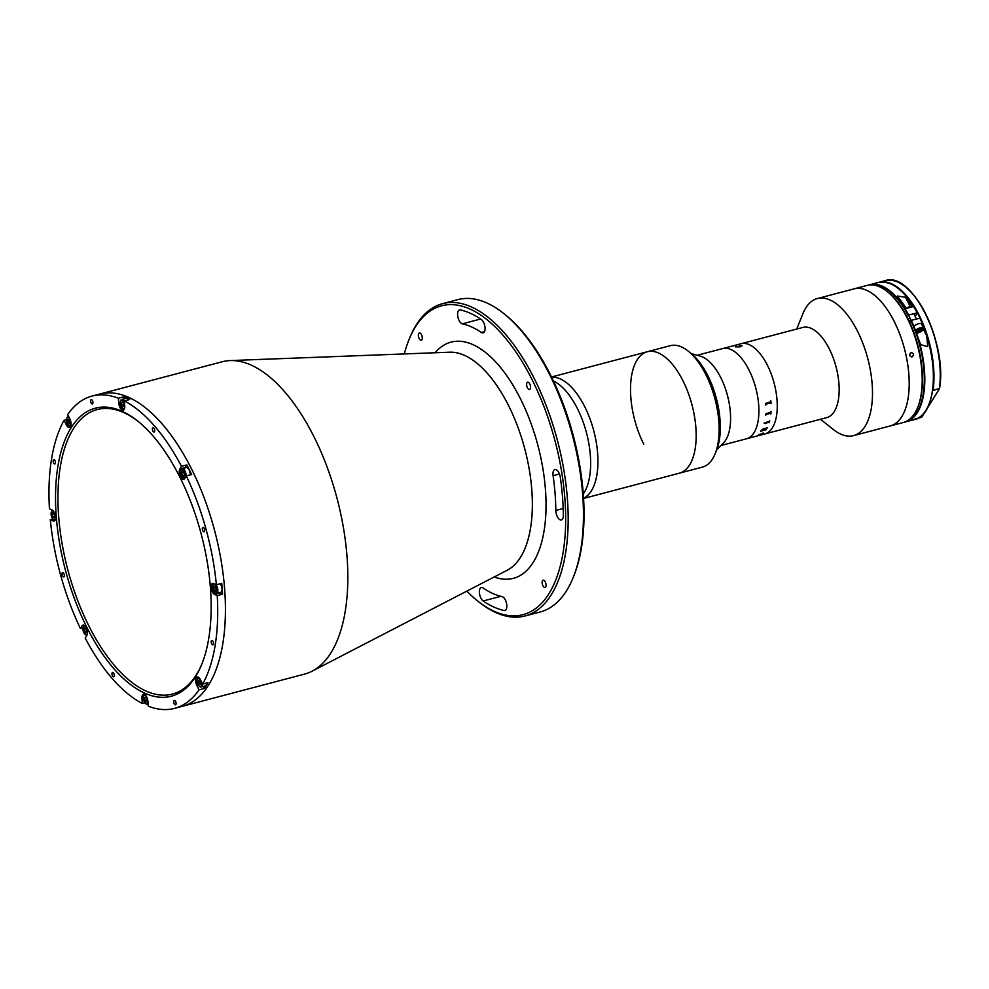 <?xml version="1.0" encoding="UTF-8"?>
<svg xmlns="http://www.w3.org/2000/svg" width="989" height="989" viewBox="0 0 989 989"><rect width="100%" height="100%" fill="white"/><g stroke="black" fill="none" stroke-linecap="round" stroke-linejoin="round"><path stroke-width="1.48" d="M143.393 698.11L141.946 698.494A5.749 2.707 -104.8 0 1 143.454 694.29A5.749 2.707 -104.8 0 1 146.718 696.961A5.749 2.707 -104.8 0 1 147.893 701.189L148.276 706.183A161.504 76.165 -104.8 0 0 174.521 708.384L182.174 706.369A161.504 76.165 -104.8 0 0 191.582 469.058A161.504 76.165 -104.8 0 1 182.174 706.369L304.587 674.09A161.504 76.165 -104.8 0 0 312.067 671.197A161.504 76.165 -104.8 0 0 313.995 436.779A161.504 76.165 -104.8 0 0 230.165 360.577A161.504 76.165 -104.8 0 0 222.228 361.751L92.162 396.045A161.504 76.165 -104.8 0 0 67.66 414.564L69.873 418.977A5.749 2.707 -104.8 0 1 69.527 427.421A5.749 2.707 -104.8 0 1 66.275 424.751L64.062 420.337A161.504 76.165 -104.8 0 0 49.45 508.828L52.182 510.077A5.749 2.707 -104.8 0 1 54.407 512.611A5.749 2.707 -104.8 0 1 54.074 521.055A5.749 2.707 -104.8 0 1 53.035 520.931L50.303 519.695A161.504 76.165 -104.8 0 0 80.381 628.497L82.989 627.817M191.582 469.058A161.504 76.165 -104.8 0 0 99.815 394.03A161.504 76.165 -104.8 0 1 191.582 469.058M466.845 591.113A159.711 75.312 -104.8 0 0 477.687 600.991A159.711 75.312 -104.8 0 0 560.639 564.558A159.711 75.312 -104.8 0 0 532.255 379.986A159.711 75.312 -104.8 0 0 408.865 339.993A159.711 75.312 -104.8 0 0 404.303 353.926M408.865 339.993L409.57 338.238A161.504 76.165 75.2 0 1 442.578 303.648A161.504 76.165 75.2 0 1 534.344 378.688A161.504 76.165 75.2 0 1 524.936 615.986A161.504 76.165 75.2 0 1 479.171 602.165L477.687 600.991M524.936 615.986L540.229 611.956A161.504 76.165 -104.8 0 0 573.237 577.366A161.504 76.165 -104.8 0 0 549.649 374.646A161.504 76.165 -104.8 0 0 503.636 313.439A161.504 76.165 -104.8 0 0 457.87 299.618L442.578 303.648M503.636 313.439L505.119 314.613A159.711 75.312 75.2 0 1 550.613 375.152A159.711 75.312 75.2 0 1 573.941 575.61L573.237 577.366M555.806 510.448A7.183 3.387 -104.8 0 0 557.314 516.617A7.183 3.387 -104.8 0 0 561.393 519.954A7.183 3.387 -104.8 0 0 563.31 515.566A155.224 73.198 -104.8 0 0 560.306 477.254A7.183 3.387 -104.8 0 0 554.866 469.528A7.183 3.387 -104.8 0 0 553.086 475.672A140.871 66.424 75.2 0 1 555.806 510.448L563.161 508.507M483.065 587.961A7.183 3.387 -104.8 0 0 481.284 587.528A7.183 3.387 -104.8 0 0 480.864 598.073A7.183 3.387 -104.8 0 0 483.151 600.978A155.224 73.198 -104.8 0 0 504.106 610.51A7.183 3.387 -104.8 0 0 504.934 610.497A7.183 3.387 -104.8 0 0 506.566 603.525A7.183 3.387 -104.8 0 0 502.091 596.614A140.871 66.424 75.2 0 1 483.065 587.961M421.499 334.715A3.771 1.78 75.2 0 1 421.289 340.253A3.771 1.78 75.2 0 1 419.138 338.51A3.771 1.78 75.2 0 1 419.361 332.972A3.771 1.78 75.2 0 1 421.499 334.715M460.33 309.928A7.183 3.387 -104.8 0 0 459.514 309.94A7.183 3.387 -104.8 0 0 459.094 320.485A7.183 3.387 -104.8 0 0 462.358 323.836A140.871 66.424 75.2 0 1 481.371 332.477A7.183 3.387 -104.8 0 0 483.164 332.91A7.183 3.387 -104.8 0 0 484.956 326.84A7.183 3.387 -104.8 0 0 481.284 319.459A155.224 73.198 -104.8 0 0 460.33 309.928M545.298 581.94A3.771 1.78 75.2 0 1 545.075 587.478A3.771 1.78 75.2 0 1 542.936 585.723A3.771 1.78 75.2 0 1 543.159 580.184A3.771 1.78 75.2 0 1 545.298 581.94M529.77 383.955A3.771 1.78 75.2 0 1 529.56 389.493A3.771 1.78 75.2 0 1 527.421 387.737A3.771 1.78 75.2 0 1 527.632 382.199A3.771 1.78 75.2 0 1 529.77 383.955M480.506 318.928A7.183 3.387 75.2 0 1 479.133 318.038M503.673 597.566A155.224 73.198 75.2 0 1 502.301 596.676M190.172 473.929A2.238 1.063 -104.8 0 0 191.013 473.175M583.25 493.981L583.51 493.61A62.814 29.621 -104.8 0 0 562.889 387.824A62.814 29.621 -104.8 0 0 553.877 381.235L553.469 381.037M570.183 385.908A62.814 29.621 -104.8 0 0 551.627 377.205A62.814 29.621 -104.8 0 1 589.357 417.148A62.814 29.621 -104.8 0 1 593.684 486.328A62.814 29.621 -104.8 0 1 583.535 498.221A62.814 29.621 -104.8 0 0 597.146 448.45A62.814 29.621 -104.8 0 0 570.183 385.908M715.158 453.691A62.814 29.621 -104.8 0 0 705.874 374.633A62.814 29.621 -104.8 0 0 688.097 351.046L691.051 353.407A59.216 27.927 75.2 0 1 707.815 375.647A59.216 27.927 75.2 0 1 716.568 450.18L715.158 453.691A62.814 29.621 -104.8 0 1 702.326 467.142L679.369 473.187A62.814 29.621 -104.8 0 0 691.917 460.429A62.814 29.621 -104.8 0 0 686.613 388.801A62.814 29.621 -104.8 0 0 647.35 351.725A62.814 29.621 -104.8 0 0 643.79 444.234M152.838 430.994A2.238 1.063 -104.8 0 0 154.111 432.045A2.238 1.063 -104.8 0 0 154.247 428.744A2.238 1.063 -104.8 0 0 152.974 427.705A2.238 1.063 -104.8 0 0 152.838 430.994M91.05 402.894A2.238 1.063 -104.8 0 0 92.323 403.945A2.238 1.063 -104.8 0 0 92.459 400.644A2.238 1.063 -104.8 0 0 91.173 399.605A2.238 1.063 -104.8 0 0 91.05 402.894M202.794 530.759A2.238 1.063 -104.8 0 0 204.08 531.81A2.238 1.063 -104.8 0 0 204.204 528.509A2.238 1.063 -104.8 0 0 202.93 527.471A2.238 1.063 -104.8 0 0 202.794 530.759M211.658 643.752A2.238 1.063 -104.8 0 0 212.932 644.791A2.238 1.063 -104.8 0 0 213.068 641.502A2.238 1.063 -104.8 0 0 211.794 640.464A2.238 1.063 -104.8 0 0 211.658 643.752M174.237 703.785A2.238 1.063 -104.8 0 0 175.51 704.823A2.238 1.063 -104.8 0 0 175.634 701.522A2.238 1.063 -104.8 0 0 174.361 700.484A2.238 1.063 -104.8 0 0 174.237 703.785M112.437 675.685A2.238 1.063 -104.8 0 0 113.71 676.723A2.238 1.063 -104.8 0 0 113.846 673.435A2.238 1.063 -104.8 0 0 112.573 672.384A2.238 1.063 -104.8 0 0 112.437 675.685M62.48 575.919A2.238 1.063 -104.8 0 0 63.753 576.958A2.238 1.063 -104.8 0 0 63.889 573.669A2.238 1.063 -104.8 0 0 62.616 572.619A2.238 1.063 -104.8 0 0 62.48 575.919M53.616 462.926A2.238 1.063 -104.8 0 0 54.889 463.965A2.238 1.063 -104.8 0 0 55.025 460.676A2.238 1.063 -104.8 0 0 53.752 459.625A2.238 1.063 -104.8 0 0 53.616 462.926M50.303 519.695L53.023 518.978M64.062 420.337L66.547 419.682M181.494 466.338L179.85 468.984A5.749 2.707 -104.8 0 0 179.986 475.61A5.749 2.707 -104.8 0 0 183.707 479.331A5.749 2.707 -104.8 0 0 184.646 478.577L186.303 475.919L191.656 474.51A161.504 76.165 -104.8 0 0 189.282 469.664A161.504 76.165 -104.8 0 0 186.859 464.929L181.494 466.338A161.504 76.165 -104.8 0 0 124.342 400.941L129.695 399.531A161.504 76.165 -104.8 0 0 123.761 396.824L118.408 398.246A161.504 76.165 -104.8 0 0 92.162 396.045M141.946 698.494L142.342 703.488A161.504 76.165 -104.8 0 1 85.19 638.09L86.847 635.433A5.749 2.707 -104.8 0 0 86.241 627.755A5.749 2.707 -104.8 0 0 82.977 625.097A5.749 2.707 -104.8 0 0 82.038 625.852L80.381 628.497M179.998 477.39A148.943 70.231 75.2 0 1 201.744 664.336A148.943 70.231 75.2 0 1 86.686 627.038A148.943 70.231 75.2 0 1 60.218 454.915A148.943 70.231 75.2 0 1 137.57 420.931A148.943 70.231 75.2 0 1 179.998 477.39M138.312 421.537A147.151 69.391 -104.8 0 0 97.355 409.52A147.151 69.391 -104.8 0 0 88.775 625.728A147.151 69.391 -104.8 0 0 172.395 694.093A147.151 69.391 -104.8 0 0 202.102 663.458M144.889 702.808L142.342 703.488M203.363 686.415L204.377 688.443L199.024 689.852L196.823 685.451A5.749 2.707 -104.8 0 1 197.157 677.008A5.749 2.707 -104.8 0 1 200.421 679.678L202.621 684.091L207.974 682.682A161.504 76.165 -104.8 0 1 204.377 688.443M222.587 594.191A161.504 76.165 -104.8 0 0 221.734 583.325L216.381 584.734L213.649 583.498A5.749 2.707 -104.8 0 0 212.61 583.374A5.749 2.707 -104.8 0 0 211.238 588.591A5.749 2.707 -104.8 0 0 214.502 594.352L217.234 595.601L222.587 594.191L219.855 592.943L214.502 594.352M186.859 464.929L185.203 467.574A5.749 2.707 -104.8 0 0 185.005 467.958M123.761 396.824L123.922 398.913M118.408 398.246L118.791 403.24A5.749 2.707 -104.8 0 0 123.229 410.138A5.749 2.707 -104.8 0 0 124.738 405.935L124.342 400.941M216.381 584.734A161.504 76.165 -104.8 0 0 186.303 475.919M202.621 684.091A161.504 76.165 -104.8 0 0 217.234 595.601M174.521 708.384A161.504 76.165 -104.8 0 0 199.024 689.852M190.902 474.708A3.14 1.484 -104.8 0 0 191.396 473.966M206.528 683.523A3.14 1.484 -104.8 0 0 207.777 682.731M688.097 351.046A62.814 29.621 -104.8 0 0 670.295 345.68L551.528 376.994M583.559 498.456L679.369 473.187A62.814 29.621 -104.8 0 0 682.917 380.691A62.814 29.621 -104.8 0 0 647.35 351.725M68.785 416.814A4.933 2.324 -104.8 0 0 68.031 416.765A4.933 2.324 -104.8 0 0 67.029 417.828A4.933 2.324 -104.8 0 0 66.931 418.112M69.626 418.483A4.401 2.077 -104.8 0 0 66.819 418.347A4.401 2.077 -104.8 0 0 67.462 423.873A4.401 2.077 -104.8 0 0 68.711 425.542A4.401 2.077 -104.8 0 0 71.072 424.157M68.995 419.46L69.922 423.824L68.674 423.873L67.586 421.71L67.746 419.497L68.995 419.46M69.823 421.116L67.586 421.71M69.935 423.539L68.674 423.873M68.921 425.69A4.933 2.324 -104.8 0 0 69.156 425.888A4.933 2.324 -104.8 0 0 70.553 426.308A4.933 2.324 -104.8 0 0 70.664 426.271L70.553 426.308M52.578 510.411L52.689 510.373A4.933 2.324 -104.8 0 0 52.578 510.411A4.933 2.324 -104.8 0 0 51.564 511.461A4.933 2.324 -104.8 0 0 51.465 511.746M53.468 519.324A4.933 2.324 -104.8 0 0 53.69 519.534A4.933 2.324 -104.8 0 0 54.197 519.843A4.933 2.324 -104.8 0 0 55.087 519.954A4.933 2.324 -104.8 0 0 55.211 519.917L55.087 519.954M54.086 512.03A4.401 2.077 -104.8 0 0 53.047 511.14A4.401 2.077 -104.8 0 0 51.354 511.993A4.401 2.077 -104.8 0 0 53.245 519.176A4.401 2.077 -104.8 0 0 53.703 519.46A4.401 2.077 -104.8 0 0 55.607 517.803M52.034 514.688L52.541 512.871L53.876 513.489L54.716 515.912L54.21 517.729L52.874 517.111L52.034 514.688L54.098 514.144M54.494 516.691L52.874 517.111M84.411 625.555L84.522 625.518A4.933 2.324 -104.8 0 0 84.411 625.555A4.933 2.324 -104.8 0 0 83.595 626.198A4.933 2.324 -104.8 0 0 83.397 626.606A4.933 2.324 -104.8 0 0 83.299 626.89M85.301 634.468A4.933 2.324 -104.8 0 0 85.524 634.666A4.933 2.324 -104.8 0 0 86.921 635.099A4.933 2.324 -104.8 0 0 87.044 635.049L86.921 635.099M85.919 627.162A4.401 2.077 -104.8 0 0 83.36 626.766A4.401 2.077 -104.8 0 0 83.187 627.137A4.401 2.077 -104.8 0 0 85.079 634.32A4.401 2.077 -104.8 0 0 87.044 634.11A4.401 2.077 -104.8 0 0 87.44 632.935M83.867 629.214L84.671 627.916L86.018 629.14L86.55 631.662L85.734 632.96L84.399 631.748L83.867 629.214L85.598 628.757M86.451 631.205L84.399 631.748M145.779 703.674A4.933 2.324 -104.8 0 0 146.001 703.871A4.933 2.324 -104.8 0 0 147.398 704.292A4.933 2.324 -104.8 0 0 148.09 703.809M146.397 696.367A4.401 2.077 -104.8 0 0 143.665 696.33A4.401 2.077 -104.8 0 0 143.405 698.605A4.401 2.077 -104.8 0 0 145.556 703.513A4.401 2.077 -104.8 0 0 147.942 701.918M145.742 697.542L144.431 697.888L145.494 697.196L146.743 698.939L146.941 701.399L145.877 702.091L144.617 700.336L144.431 697.888M146.817 699.767L144.617 700.336M144.889 694.748L145 694.723A4.933 2.324 -104.8 0 0 144.889 694.748A4.933 2.324 -104.8 0 0 143.875 695.811A4.933 2.324 -104.8 0 0 143.776 696.095M199.469 686.391A4.933 2.324 -104.8 0 0 199.704 686.589A4.933 2.324 -104.8 0 0 201.101 687.009L205.23 685.921A4.933 2.324 -104.8 0 0 206.553 683.053M201.101 687.009A4.933 2.324 -104.8 0 0 202.411 683.659M200.087 679.084A4.401 2.077 -104.8 0 0 197.367 679.047A4.401 2.077 -104.8 0 0 198.01 684.573A4.401 2.077 -104.8 0 0 199.259 686.242A4.401 2.077 -104.8 0 0 201.397 685.674A4.401 2.077 -104.8 0 0 201.237 681.31M200.371 681.817L198.134 682.41L198.295 680.197L199.543 680.16L200.47 684.524L199.222 684.573L198.134 682.41M200.483 684.24L199.222 684.573M198.579 677.465L198.702 677.44A4.933 2.324 -104.8 0 0 198.579 677.465A4.933 2.324 -104.8 0 0 197.577 678.528A4.933 2.324 -104.8 0 0 197.479 678.813M214.934 592.757A4.933 2.324 -104.8 0 0 215.157 592.955A4.933 2.324 -104.8 0 0 215.664 593.276A4.933 2.324 -104.8 0 0 216.566 593.375L220.695 592.287A4.933 2.324 -104.8 0 0 221.993 588.814A4.933 2.324 -104.8 0 0 220.151 583.745M216.566 593.375A4.933 2.324 -104.8 0 0 217.827 589.493A4.933 2.324 -104.8 0 0 215.59 584.375M215.169 592.881A4.401 2.077 -104.8 0 0 217.123 589.753A4.401 2.077 -104.8 0 0 214.514 584.573A4.401 2.077 -104.8 0 0 212.82 585.414A4.401 2.077 -104.8 0 0 214.724 592.596A4.401 2.077 -104.8 0 0 215.169 592.881M216.183 589.333L215.676 591.15L214.341 590.544L213.5 588.121L214.007 586.304L215.342 586.91L216.183 589.333M215.973 590.112L214.341 590.544M215.577 587.565L213.5 588.121M214.304 583.794A4.933 2.324 -104.8 0 0 214.044 583.831A4.933 2.324 -104.8 0 0 213.031 584.895A4.933 2.324 -104.8 0 0 212.932 585.179M190.148 474.918A4.933 2.324 -104.8 0 0 189.084 469.787A4.933 2.324 -104.8 0 0 186.34 467.599L182.211 468.687A4.933 2.324 -104.8 0 0 181.407 469.342A4.933 2.324 -104.8 0 0 181.197 469.75A4.933 2.324 -104.8 0 0 181.098 470.035M185.932 476.525A4.933 2.324 -104.8 0 0 185.091 471.147A4.933 2.324 -104.8 0 0 182.211 468.687M184.844 477.254A4.401 2.077 -104.8 0 0 184.387 471.37A4.401 2.077 -104.8 0 0 181.172 469.911A4.401 2.077 -104.8 0 0 180.987 470.269A4.401 2.077 -104.8 0 0 182.891 477.452A4.401 2.077 -104.8 0 0 184.844 477.254M184.35 474.807L183.546 476.105L182.199 474.881L181.667 472.359L182.483 471.061L183.818 472.285L184.35 474.807M183.41 471.901L181.667 472.359M183.101 477.613A4.933 2.324 -104.8 0 0 183.324 477.811A4.933 2.324 -104.8 0 0 184.733 478.231A4.933 2.324 -104.8 0 0 184.906 478.169L184.733 478.231M128.224 399.915A4.933 2.324 -104.8 0 0 125.863 398.406L121.734 399.494A4.933 2.324 -104.8 0 0 120.72 400.545A4.933 2.324 -104.8 0 0 120.621 400.829M124.391 401.497A4.933 2.324 -104.8 0 0 121.734 399.494M124.589 404.068A4.401 2.077 -104.8 0 0 122.574 400.446A4.401 2.077 -104.8 0 0 120.51 401.077A4.401 2.077 -104.8 0 0 120.262 403.351A4.401 2.077 -104.8 0 0 122.401 408.259A4.401 2.077 -104.8 0 0 124.762 406.887M123.6 403.685L123.786 406.133L122.723 406.838L121.462 405.082L121.276 402.634L122.339 401.93L123.6 403.685M122.587 402.288L121.276 402.634M123.662 404.501L121.462 405.082M122.624 408.408A4.933 2.324 -104.8 0 0 122.846 408.605A4.933 2.324 -104.8 0 0 124.243 409.038A4.933 2.324 -104.8 0 0 124.367 409.001L124.243 409.038M910.016 321.919A45.766 21.573 -104.8 0 0 907.976 318.804L910.078 318.26A38.942 18.358 75.2 0 1 910.127 318.334M720.993 445.507L746.411 438.807A46.656 22.005 -104.8 0 0 749.13 370.257A46.656 22.005 -104.8 0 1 746.411 438.807L764.769 433.973A46.656 22.005 -104.8 0 0 767.489 365.411A46.656 22.005 -104.8 0 1 764.769 433.973L826.68 417.642A46.656 22.005 -104.8 0 0 829.4 349.092A46.656 22.005 -104.8 0 0 802.883 327.421L697.208 355.286M820.511 419.274L833.43 429.56A70.887 33.428 -104.8 0 0 853.519 435.63A70.887 33.428 -104.8 0 0 857.648 331.476A70.887 33.428 -104.8 0 0 817.371 298.542A70.887 33.428 -104.8 0 0 802.883 313.723L796.726 329.04M761.481 434.307A46.656 22.005 -104.8 0 0 761.493 434.307A46.656 22.005 -104.8 0 0 761.493 434.307A46.656 22.005 -104.8 0 0 761.555 434.258L758.563 435.024A46.656 22.005 -104.8 0 1 758.427 435.111L758.204 435.172A46.656 22.005 -104.8 0 0 758.316 435.098L758.452 434.95A46.656 22.005 -104.8 0 0 758.476 434.925L763.038 433.133A46.656 22.005 -104.8 0 0 763.112 433.071L763.335 433.009A46.656 22.005 -104.8 0 1 762.717 433.528L762.494 433.59A46.656 22.005 -104.8 0 0 762.568 433.528L759.292 434.468L762.037 433.924A46.656 22.005 -104.8 0 0 762.111 433.874L762.334 433.812A46.656 22.005 -104.8 0 1 761.703 434.258L761.481 434.307M917.73 407.332A70.887 33.428 -104.8 0 0 907.37 318.359A70.887 33.428 -104.8 0 0 887.182 291.495L887.924 292.089A69.984 33.008 75.2 0 1 907.865 318.606A69.984 33.008 75.2 0 1 918.076 406.454L917.73 407.332A70.887 33.428 -104.8 0 1 903.241 422.513L890.236 425.938A70.887 33.428 -104.8 0 0 894.365 321.796A70.887 33.428 -104.8 0 0 854.088 288.862L817.371 298.542M767.489 365.411A46.656 22.005 -104.8 0 0 740.971 343.739A46.656 22.005 -104.8 0 1 767.489 365.411M716.704 449.847L723.355 443.134A46.656 22.005 -104.8 0 0 720.82 377.724A46.656 22.005 -104.8 0 0 700.422 356.188L691.336 353.629M749.13 370.257A46.656 22.005 -104.8 0 0 722.613 348.585A46.656 22.005 -104.8 0 1 749.13 370.257M768.972 422.019L766.104 422.995A46.644 21.993 -104.8 0 1 765.943 423.552L765.733 423.601A46.656 22.005 -104.8 0 0 765.795 423.354L765.807 422.575A46.656 22.005 -104.8 0 0 765.832 422.513L769.38 421.351A46.656 22.005 -104.8 0 0 769.529 420.782L769.751 420.721A46.644 21.993 -104.8 0 1 769.207 422.686L768.997 422.736A46.656 22.005 -104.8 0 0 769.158 422.204L768.972 422.019M736.409 345.05L734.32 345.495A46.656 22.005 -104.8 0 0 734.246 345.52L736.409 345.05M741.762 345.68L740.192 346.83L735.482 346.892L741.762 345.68M765.511 415.331L765.511 415.318A46.656 22.005 -104.8 0 0 765.548 414.972L765.412 413.983A46.656 22.005 -104.8 0 0 765.412 413.921L770.79 412.215A46.656 22.005 -104.8 0 0 770.839 411.461L771.061 411.399A46.644 21.993 -104.8 0 1 770.864 413.909L770.641 413.971A46.656 22.005 -104.8 0 0 770.715 413.241L765.795 414.539A46.644 21.993 -104.8 0 1 765.721 415.269A46.656 22.005 -104.8 0 0 765.807 414.539L770.703 413.229M763.075 428.966L766.982 427.866A46.656 22.005 -104.8 0 0 767.044 427.743L767.266 427.681A46.656 22.005 -104.8 0 1 766.982 428.237L763.916 429.634A46.656 22.005 -104.8 0 1 763.681 430.017L766.24 429.214A46.656 22.005 -104.8 0 0 766.302 429.102L766.524 429.041A46.656 22.005 -104.8 0 1 766.005 429.881L765.783 429.931A46.656 22.005 -104.8 0 0 765.845 429.832L760.937 431.13A46.656 22.005 -104.8 0 1 760.875 431.229L760.64 431.291A46.656 22.005 -104.8 0 0 761.295 430.24L763.075 428.966M764.077 423.119L764.893 422.909L764.077 423.119M769.158 422.204L766.104 423.008A46.656 22.005 -104.8 0 1 765.943 423.564L765.721 423.613M768.997 422.76L769.219 422.699A46.656 22.005 -104.8 0 0 769.751 420.721M770.641 413.983L770.864 413.921A46.656 22.005 -104.8 0 0 771.061 411.399M765.684 404.662L765.387 403.561A46.656 22.005 -104.8 0 0 765.387 403.487L770.715 401.744A46.656 22.005 -104.8 0 0 770.654 400.916L770.876 400.854A46.656 22.005 -104.8 0 1 771.061 403.648L770.839 403.71A46.656 22.005 -104.8 0 0 770.79 402.882L765.882 404.192A46.656 22.005 -104.8 0 1 765.931 404.996L765.709 405.057A46.656 22.005 -104.8 0 0 765.684 404.662M770.777 402.882L765.869 404.18A46.644 21.993 -104.8 0 1 765.919 404.996L765.709 405.057M770.864 400.854A46.644 21.993 -104.8 0 1 771.049 403.648L770.839 403.697M763.693 429.683L761.443 430.302A46.656 22.005 -104.8 0 1 761.32 430.512L763.459 430.079A46.656 22.005 -104.8 0 0 763.693 429.683L761.431 430.289A46.644 21.993 -104.8 0 1 761.32 430.487L761.468 430.586M739.29 345.816L742.084 345.927M735.482 346.904L739.834 346.706L741.527 345.742M736.15 345.136L733.615 345.73L736.15 345.136M733.393 345.779L734.333 345.52A46.644 21.993 -104.8 0 0 734.246 345.532L736.162 345.248M733.01 345.89L734.085 345.767M765.832 429.819L760.924 431.117A46.644 21.993 -104.8 0 1 760.862 431.216L760.665 431.266M766.5 429.053A46.644 21.993 -104.8 0 1 765.993 429.856L765.795 429.918M763.669 430.005L763.693 430.005A46.644 21.993 -104.8 0 0 763.904 429.609L766.97 428.225A46.644 21.993 -104.8 0 0 767.254 427.693M764.064 429.3L763.063 428.942M761.518 434.282L761.691 434.233A46.644 21.993 -104.8 0 0 762.296 433.825M762.568 433.503L759.49 434.641M763.298 433.021A46.644 21.993 -104.8 0 1 762.717 433.503L762.531 433.553M761.542 434.245L758.551 435.012A46.644 21.993 -104.8 0 1 758.415 435.098L758.254 435.148M887.182 291.495A70.887 33.428 -104.8 0 0 867.093 285.425L854.088 288.862A70.887 33.428 -104.8 0 1 894.365 321.796A70.887 33.428 -104.8 0 1 890.236 425.938L853.519 435.63M912.006 356.93C909.25 356.127 908.953 354.668 911.092 352.554C913.885 353.357 914.195 354.816 912.006 356.93L911.635 356.98M939.402 388.862L921.686 417.284L914.8 419.089M932.516 390.667L939.377 388.492A70.887 33.428 -104.8 0 0 925.432 313.6A70.887 33.428 -104.8 0 0 885.353 280.616L885.39 280.975M939.513 388.615C947.821 343.418 911.833 270.961 885.353 280.616L879.085 282.273A70.887 33.428 75.2 0 1 919.152 315.256A70.887 33.428 75.2 0 1 933.097 390.148M914.64 325.616L913.712 325.863A70.887 33.428 75.2 0 1 918.163 338.077L920.697 344.667L927.731 346.657L926.73 335.815A70.887 33.428 -104.8 0 0 922.292 323.601L921.365 323.836M899.421 298.888A70.887 33.428 75.2 0 1 906.233 308.432L912.353 306.825A70.887 33.428 -104.8 0 0 905.541 297.269L897.431 296.02L899.421 298.888M909.695 322.439L911.265 320.337L920.03 318.174A70.528 33.255 75.2 0 1 928.968 404.204M921.736 324.491L922.292 323.601A70.887 33.428 -104.8 0 0 919.832 318.075L920.03 318.174M915.196 316.455L917.211 312.833L908.644 315.083L907.111 317.135M919.98 318.062A70.528 33.255 -104.8 0 0 917.409 312.932L917.211 312.833A70.887 33.428 -104.8 0 0 878.269 282.483C891.757 280.122 904.811 290.247 917.421 312.845M913.861 326.209A4.933 1.768 -26.6 0 1 918.744 323.7A4.933 1.768 -26.6 0 1 921.488 324.009L923.454 327.94A4.933 1.768 -26.6 0 0 920.71 327.643A4.933 1.768 -26.6 0 0 915.53 330.425M910.609 307.282L910.56 307.183A2.695 0.964 153.4 0 0 909.052 307.01A2.695 0.964 153.4 0 0 906.381 308.395M918.447 332.032L917.001 331.834L917.879 330.524L921.661 329.584L918.447 332.032L917.767 330.672M920.054 329.461L920.784 330.895M906.233 308.432A2.51 0.902 -26.6 0 1 908.916 306.961A2.51 0.902 -26.6 0 1 910.09 306.924M435.098 352.752A122.166 57.609 75.2 0 1 520.486 398.851A122.166 57.609 75.2 0 1 544.407 528.707A122.166 57.609 75.2 0 1 494.216 576.946M312.067 671.197L507.258 570.208A113.352 53.455 -104.8 0 0 508.606 405.675A113.352 53.455 -104.8 0 0 449.772 352.195L230.165 360.577M481.371 332.477L484.499 331.649M462.358 323.836L480.629 319.014M504.106 610.51L505.651 610.102M483.151 600.978L500.842 596.318M553.086 475.672L559.453 474.003M84.164 625.295L82.038 625.852M67.722 424.368L66.275 424.751M54.914 520.437L53.035 520.931M198.282 685.068L196.823 685.451M185.203 467.574L179.85 468.984M120.238 402.857L118.791 403.24M905.392 286.847A70.528 33.255 75.2 0 1 939.463 388.492M918.163 338.077A70.887 33.428 75.2 0 1 905.85 421.821A70.887 33.428 75.2 0 1 904.527 422.118L914.417 419.571A70.887 33.428 -104.8 0 0 926.73 335.815L923.429 329.213M905.541 297.269L910.436 307.035M911.265 320.337A70.887 33.428 75.2 0 1 913.712 325.863M908.223 315.355A70.528 33.255 -104.8 0 0 870.654 284.906M906.592 421.215A70.528 33.255 -104.8 0 0 910.844 320.597M878.269 282.483L868.404 285.141A70.887 33.428 75.2 0 1 869.702 284.745A70.887 33.428 75.2 0 1 908.644 315.083M898.506 288.664A70.528 33.255 75.2 0 1 917.347 312.808M916.482 333.058A4.265 1.521 153.4 0 0 917.891 332.873A4.265 1.521 153.4 0 0 922.922 329.819A4.265 1.521 153.4 0 0 920.771 328.546A4.265 1.521 153.4 0 0 915.888 331.389M68.674 416.604L68.031 416.765M148.115 704.106L147.398 704.292M920.042 318.099C940.007 358.265 937.09 415.491 914.417 419.571M916.531 333.157L917.767 332.972C921.686 331.698 923.59 330.017 923.454 327.94M908.52 315.132L911.141 320.374M913.824 313.723L916.457 318.965"/></g></svg>
